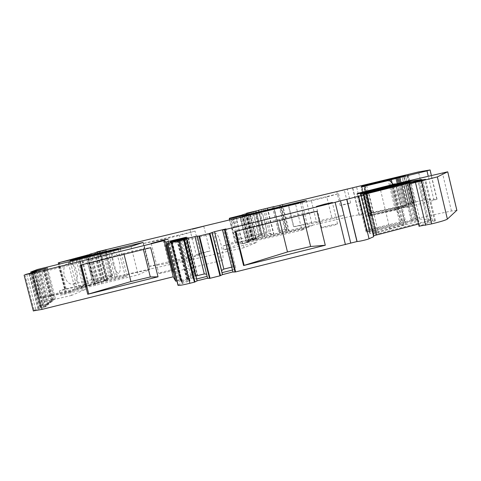 <?xml version="1.0" encoding="UTF-8"?>
<svg xmlns="http://www.w3.org/2000/svg" width="481" height="481" viewBox="0 0 481 481"><rect width="100%" height="100%" fill="white"/><g stroke="black" fill="none" stroke-linecap="round" stroke-linejoin="round"><path stroke-width="0.36" stroke-dasharray="2.4 1.8" d="M77.122 288.179L125.373 276.701L127.116 275.914L79.185 287.319L85.402 284.728L86.478 288.955L71.681 295.37L70.545 290.927L77.122 288.179L70.274 261.405M125.373 276.701L118.488 249.549M79.185 287.319L72.24 260.149M70.545 290.927L43.266 297.408L44.402 301.827L39.466 305.874L30.982 272.967M85.402 284.728L59.373 290.933L65.29 288.961L149.898 269.366L138.203 274.843L42.057 298.334L43.266 297.408M127.116 275.914L120.322 249.104M59.373 290.933L60.45 295.136L86.478 288.955M242.604 216.703L248.695 241.342L243.061 243.633L244.059 247.691L256.776 242.334L223.924 249.831L237.662 244.787L246.711 242.4L240.055 215.488M242.785 214.887L249.344 241.426L250.306 241.209L246.711 242.4M249.344 241.426L246.146 242.057L248.503 241.179L256.499 238.913L252.381 239.76L253.691 239.267L247.246 213.161M245.893 213.744L252.278 239.586L253.691 239.267M252.278 239.586L253.03 239.141L246.627 213.203M258.441 210.215L264.809 236.063L253.03 239.141M264.809 236.063L258.742 210.359M264.935 208.736L271.338 234.776L265.109 236.207M271.338 234.776L350.709 216.306L344.24 189.568M456.854 210.293L451.467 210.997L415.229 218.741L411.129 220.262L366.468 230.724L366.426 230.417L370.123 229.281L404.323 220.953L404.082 220.49L401.815 220.875L396.789 210.311L398.527 209.794L398.328 209.488L368.212 216.197L403.072 207.81L406.866 207.245L433.976 200.294L437.031 199.158L425.126 199.807L410.335 202.892L406.451 204.13L414.989 202.339L410.648 203.866L373.112 212.307L367.292 213.095L359.133 215.254L359.139 214.736L350.98 216.246M418.566 224.008L431.601 220.917L435.383 220.785L425.493 223.683L419.083 226.19M167.55 243.314L177.766 284.896M177.976 284.842L188.444 281.355L178.168 240.338M177.82 240.434L187.897 280.676L189.49 280.273L190.055 280.946L188.444 281.355M187.897 280.676L181.415 282.131L181 281.517L188.72 279.341L188.185 278.703L180.892 280.423L180.104 280.189L170.641 242.472M168.332 243.067L177.796 280.778L180.104 280.189M177.796 280.778L176.792 281.012M24.91 274.657L34.097 310.269L33.345 310.894M34.097 310.269L44.432 307.1L35.347 271.837M36.466 271.561L45.4 306.259L46.795 305.904L45.839 306.746L44.432 307.1M45.4 306.259L40.079 307.467L40.969 306.71L48.106 304.744L49.014 303.944L42.454 305.471L42.935 305.056L34.205 271.182M32.275 272.102L40.903 305.573L42.935 305.056M40.903 305.573L39.466 305.874M71.681 295.37L44.402 301.827M77.363 257.491L84.884 286.935L60.45 295.136M84.884 286.935L93.398 284.68L85.913 255.321M90.067 254.383L97.433 283.297L98.407 283.081L93.398 284.68M97.433 283.297L94.516 283.832L98.148 282.575L107.882 279.828L104.016 280.579L106.048 279.876L98.821 251.473M97.415 251.876L104.617 280.189L106.048 279.876M104.617 280.189L106.445 279.437L99.272 251.232M244.059 247.691L117.334 276.497L106.445 279.437M369.907 232.329L369.913 233.55L374.777 232.624L403.613 224.91L406.15 223.857L400.288 224.886L369.907 232.329L360.672 194.071M370.911 213.666L368.506 213.865L371.699 212.957L412.193 203.986L409.042 205.88L406.595 206.596L368.338 215.542L402.868 206.98L406.547 205.615L370.911 213.666L364.135 185.564M369.967 231.469L366.215 232.076L369.432 230.808L416.348 219.661L419.835 219.059L431.361 219.841L378.631 233.64L373.797 234.542L373.713 233.754L376.629 232.774L419.234 221.013L416.287 220.785L412.361 221.482L369.967 231.469L360.738 193.23M410.046 182.576L409.86 181.794M35.125 286.646C33.345 279.281 32.828 275.072 33.574 274.02L33.586 274.014C34.638 274.254 36.123 277.88 38.029 284.884C39.767 292.033 40.296 296.23 39.616 297.474L39.574 297.498C38.546 297.342 37.061 293.729 35.125 286.646M95.617 285.251L88.414 256.992M101.533 283.562L94.372 255.417M131.042 246.494L138.203 274.843M149.898 269.366L143.104 242.418M114.953 277.693L108.267 251.377M111.983 278.144L105.363 252.08M83.273 287.343L75.751 257.9M73.34 284.049C76.936 282.257 78.12 278.096 76.888 271.573C74.862 265.326 71.891 262.446 67.977 262.933L67.941 262.945C64.256 264.604 63.029 268.777 64.25 275.475C66.324 281.764 69.3 284.638 73.172 284.103L73.34 284.049M301.773 201.954L307.99 227.423L312.379 225.451L255.814 238.45L256.776 242.334M249.88 214.4L255.814 238.45L250.457 240.632L244.306 215.741M229.575 219.829L235.251 242.737L255.814 238.45L222.974 246.001L223.924 249.831M222.974 246.001L235.209 241.636L231.704 227.477L235.161 226.647C233.862 222.481 232.81 220.394 232.01 220.376C231.205 221.308 231.487 224.777 232.864 230.778C234.397 236.556 235.696 239.538 236.754 239.742C237.434 239.153 237.349 236.61 236.514 232.113L238.666 240.807L235.209 241.636M229.515 218.669L231.704 227.477M230.976 217.791L237.662 244.787M240.783 244.023L234.097 217.021M247.679 242.177L241.023 215.26M250.306 241.209L250.018 240.031L247.384 240.993L248.418 240.253L242.19 215.031M250.018 240.031L254.124 237.632L251.87 238.456L245.863 214.117M247.342 213.684L253.385 238.161M246.464 213.6L253 240.073M251.01 212.518L257.01 236.832L258.946 235.876L253.06 211.995M256.499 238.913L256.217 237.752L253.673 238.69L257.01 236.832M253.673 238.69L253.956 239.857M258.946 235.876L261.117 235.083L260.371 235.606L256.217 237.752L250.042 212.746M255.549 239.129L249.092 212.975M245.094 213.654L251.527 239.694M264.815 236.333L258.435 210.437M271.05 234.896L270.767 233.748L264.532 235.185L261.676 235.341L255.7 211.081M270.767 233.748L269.42 233.171L267.4 233.279L261.995 234.53L256.187 210.979M263.516 209.181L269.42 233.171M267.514 208.032L273.893 233.976M273.515 206.589L279.9 232.594M273.803 206.74L280.189 232.738M272.39 207.046L278.307 231.12L279.269 230.537L273.442 206.824M286.213 231.409L285.93 230.255L279.623 231.704L278.307 231.12M279.623 231.704L279.906 232.858M279.269 230.537L284.74 229.275L287.313 229.425L285.93 230.255L279.804 205.279M286.49 231.289L280.062 205.098M282.515 204.425L288.913 230.519M338.534 193.711L343.735 215.151L293.813 226.689L288.666 205.664L338.534 193.711L326.846 197L332.155 218.843L343.735 215.151M359.133 215.254L352.525 187.921M363.191 214.285L356.589 186.929M398.106 208.994L391.131 179.882M398.527 209.794L392.159 183.231M396.789 210.311L389.622 180.435M401.815 220.875L393.019 184.181M404.082 220.49L395.268 183.7M404.743 221.765L395.731 184.145M232.948 271.903L222.535 229.966M232.479 270.057L235.69 267.995L226.01 228.992M197.324 236.021L206.577 274.17M207.125 276.365L206.854 274.2M207.179 276.353L207.636 278.198M182.365 283.549L171.982 242.141M190.055 280.946L179.786 239.935M189.49 280.273L189.045 278.487L189.598 279.142L192.989 277.567L183.375 239.141M189.045 278.487L196.982 274.26L197.541 274.783L188.305 237.83M185.419 238.63L194.607 275.366M177.158 239.839L187.151 279.744M184.614 237.969L193.753 274.519L195.797 273.16L186.844 237.337M188.185 278.703L187.752 276.966L188.281 277.585L193.753 274.519M188.281 277.585L188.72 279.341M195.797 273.16L195.274 272.667L192.971 273.743L187.752 276.966L178.379 239.532M186.64 279.1L176.822 239.923M37.999 309.205L28.83 273.653M45.839 306.746L36.76 271.482M46.795 305.904L46.398 304.365L45.442 305.188L47.92 303.92L39.424 270.899M46.398 304.365L53.012 300.769L52.243 301.449L44.078 269.679M43.116 269.943L51.275 301.665M37.867 270.653L46.729 305.092M44.414 269.017L52.525 300.565L54.648 299.32L46.699 268.392M49.014 303.944L48.629 302.441L47.715 303.228L52.525 300.565M47.715 303.228L48.106 304.744M54.648 299.32L48.629 302.441L40.296 270.045M47.655 304.287L38.931 270.388M86.352 286.61L78.824 257.149M94.378 284.463L86.887 255.092M98.407 283.081L98.082 281.794L94.048 283.171L94.607 282.515L87.59 254.99M98.082 281.794L101.858 279.371L98.389 280.543L91.624 253.986M94.643 253.126L101.443 279.84M95.695 252.543L103.03 281.379M100.276 251.455L107.016 277.952L109.271 276.864L102.657 250.848M107.882 279.828L107.564 278.565L103.674 279.894L107.016 277.952M103.674 279.894L103.998 281.163M109.271 276.864L112.596 275.739L107.564 278.565L100.649 251.365M106.926 280.044L99.693 251.593M96.777 251.942L103.986 280.273M243.061 243.633L301.936 230.152L295.544 204.016M195.1 231.114L143.777 243.35L149.543 266.227L200.932 254.485L185.425 259.301L179.455 235.45L195.1 231.114L200.932 254.485M90.675 272.234C88.666 265.265 86.412 261.79 83.904 261.808C81.698 263.281 81.403 267.725 83.021 275.144C85.071 282.179 87.332 285.648 89.809 285.552C92.003 284 92.292 279.557 90.675 272.234M113.005 263.732C114.815 270.063 116.733 273.226 118.747 273.214C120.503 271.897 120.647 267.953 119.18 261.375C117.4 255.098 115.488 251.93 113.444 251.876C111.682 253.132 111.538 257.082 113.005 263.732M301.936 230.152L306.553 228.072L300.294 202.447M248.695 241.342L306.553 228.072M307.99 227.423L250.457 240.632M235.251 242.737L238.666 240.807M236.514 232.113L233.057 232.948M262.608 223.593C264.123 229.407 265.314 232.437 266.191 232.678C266.799 231.74 266.408 228.283 265.019 222.306C263.528 216.54 262.331 213.504 261.436 213.209C260.816 214.093 261.207 217.556 262.608 223.593M232.87 217.406L235.161 226.647M251.87 238.456L248.418 240.253M248.154 213.444L254.124 237.632M258.934 236.405L252.922 212.031M261.995 234.53L261.081 235.095L261.676 235.341M261.586 209.674L267.4 233.279M287.313 229.425L281.295 204.87M311.369 200.769L288.438 205.772L293.602 226.852L316.678 222.553L311.369 200.769L326.846 197M316.678 222.553L332.155 218.843M235.714 231.379L235.155 231.517M302.88 214.724L302.615 213.654L279.449 219.252L235.684 231.259M302.615 213.654L316.997 211.219M231.752 267.123L235.462 267.087L235.69 267.995M196.675 278.962L193.043 278.595L192.947 277.657L195.941 276.028M193.043 278.595L183.285 239.586M197.541 274.783L192.989 277.567M187.903 237.945L196.982 274.26M190.638 275.048L181.547 238.738M216.534 248.046C218.723 256.163 220.629 260.293 222.27 260.437C223.551 258.898 223.232 253.926 221.302 245.514C219.162 237.488 217.256 233.351 215.578 233.099C214.273 234.524 214.592 239.502 216.534 248.046M143.392 249.495L143.194 248.707L150.703 247.679M81.331 264.881L80.321 265.127M124.026 254.293L123.803 253.409L143.194 248.707M123.803 253.409L81.307 264.79M52.243 301.449L47.92 303.92M44.913 269.264L53.012 300.769M51.617 300.691L43.53 269.24M98.389 280.543L94.607 282.515M95.142 252.988L101.858 279.371M110.726 277.044L103.974 250.475M143.777 243.35L143.164 243.56L148.954 266.498L149.543 266.227M148.954 266.498L168.951 263.233L185.425 259.301M168.951 263.233L162.981 239.46L179.455 235.45M162.981 239.46L143.164 243.56M306.283 200.463L312.379 225.451M112.169 276.208L105.519 250.036M112.596 275.739L106.03 249.892M96.074 281.662L89.183 254.611M53.674 299.555L45.731 268.657M55.375 298.677L47.493 268.007M50.06 302.729L41.721 270.322M192.971 273.743L184.061 238.107M195.274 272.667L186.466 237.446M195.436 276.196L186.009 238.48M192.947 277.657L183.417 239.556M195.304 276.184L186.009 239.003M232.81 266.865L223.581 229.671M235.462 267.087L225.992 228.914M286.754 229.166L280.832 205.014M284.74 229.275L278.914 205.507M261.081 235.095L255.183 211.183M260.371 235.606L254.449 211.586M261.117 235.083L255.261 211.345M249.892 239.436L243.771 214.652M347.961 203.782L350.637 202.934L345.58 203.998L340.187 205.531L347.835 203.818M169.09 270.388L175.487 269.216C175.355 269.673 171.921 270.737 165.187 272.408L158.808 273.575C159.007 273.1 162.434 272.036 169.09 270.388M329.996 225.318C324.074 226.779 321.296 227.633 321.657 227.886L329.184 226.437C335.167 224.964 337.951 224.104 337.536 223.863L329.996 225.318M198.611 254.215L196.188 254.587L204.401 252.134L209.963 251.052L198.611 254.215M279.744 220.46L279.449 219.252M42.057 298.334L34.806 270.184M44.727 297.553L37.494 269.468M65.41 292.634L58.177 264.436M66.312 292.4L59.085 264.207M75.325 290.073L68.122 261.929M92.821 282.708L86.201 256.746M86.237 284.115L79.654 258.339M85.582 284.253L79.004 258.501M66.162 288.877L59.794 264.021M65.29 288.961L58.574 262.764M232.648 217.37L239.328 244.348M235.48 216.618L242.141 243.524M236.015 216.48L242.671 243.374M239.772 215.56L246.314 242.033M239.598 215.41L246.182 242.033M241.967 214.712L248.503 241.179M242.49 214.58L249.026 241.029M246.122 213.684L252.555 239.73M245.947 213.546L252.417 239.736M262.355 236.628L255.994 210.804M258.664 210.173L265.031 236.027L258.658 210.173M267.171 208.123L273.551 234.067M273.653 206.559L280.044 232.576L273.653 206.559M282.263 204.491L288.666 230.591M359.271 214.803L352.765 187.861M371.326 212.343L364.748 185.047M371.308 212.602L364.67 185.053M373.112 212.307L366.456 184.668M410.648 203.866L403.92 175.727M413.774 203.006L407.064 174.916M408.333 174.465L414.989 202.339L408.327 174.471M414.135 202.495L407.509 174.759M408.561 203.746L401.966 176.196M406.415 204.118L399.855 176.707M406.367 204.058L399.819 176.713M410.335 202.892L403.751 175.361M413.913 202.038L407.329 174.489M425.126 199.807L418.482 171.939M436.832 199.164L429.894 169.991M433.976 200.294L428.234 176.154M406.866 207.245L401.028 182.852M405.633 207.491L399.807 183.153M404.22 207.582L398.454 183.483M403.072 207.81L397.312 183.76M370.821 215.416L363.846 186.49M368.212 216.197L361.189 187.091M368.187 216.366L361.129 187.091M371.079 215.843L363.997 186.454M395.358 210.053L388.275 180.531M398.37 209.5L391.269 179.864M404.323 220.953L395.514 184.193M400.733 222.06L391.871 185.101M370.123 229.281L361.261 192.568M366.426 230.417L357.485 193.41M366.39 230.688L357.389 193.416M369.685 230.171L360.642 192.719M411.129 220.262L402.116 182.594M412.53 219.853L403.523 182.215M413.943 219.114L404.996 181.704M415.229 218.741L406.289 181.361M451.467 210.997L442.424 172.895M419.654 225.932L409.578 183.772M425.493 223.683L415.542 181.98M428.12 222.871L418.199 181.259M434.565 221.116L424.675 179.593M435.335 220.785L425.475 179.377M432.563 220.815L422.853 180.062M427.741 221.723L418.097 181.283M169.534 242.755L179.924 284.175M171.837 242.177L182.125 283.189M172.33 241.865L182.648 282.996M171.945 241.967L181.992 282.034M181.415 282.131L171.422 242.28L181.409 282.125M171.176 242.34L181 281.517M171.476 241.318L181.511 281.331M171.11 241.42L180.892 280.423M180.333 280.519L170.779 242.442L180.321 280.513M33.393 310.846L24.14 275.006M26.689 274.188L35.865 309.746M29.401 273.388L38.522 308.766M29.972 273.226L39.087 308.574M31.572 272.811L40.488 307.395M40.079 307.467L31.175 272.913L40.079 307.455M32.065 272.162L40.969 306.71M32.624 272.005L41.516 306.529M34.145 271.615L42.851 305.405M33.76 271.717L42.454 305.465L33.754 271.717M80.934 256.547L88.426 285.9M81.584 256.379L89.069 285.72M87.295 255.032L94.637 283.82M87.205 254.768L94.601 283.79M90.807 253.752L98.148 282.575M91.438 253.583L98.773 282.401M96.94 252.248L104.143 280.567M96.849 252.032L104.106 280.543M117.334 276.497L110.209 248.43M369.823 233.507L360.311 194.114M374.777 232.624L365.229 193.031M403.613 224.91L394.198 185.636M400.288 224.886L391.065 186.448M373.749 231.139L364.598 193.188M404.323 206.018L397.504 177.543M406.553 205.664L399.789 177.417L406.547 205.615M405.603 206.199L398.773 177.669M402.868 206.98L396.007 178.349M371.17 214.538L364.303 186.063M368.314 215.38L361.399 186.718M368.296 215.524L361.345 186.724M370.689 215.109L363.72 186.201M406.595 206.596L399.621 177.459M409.042 205.88L402.092 176.81M412.193 203.986L405.399 175.559L412.181 203.944M410.257 204.281L403.553 176.256M371.699 212.957L365.037 185.341M368.506 213.865L361.802 186.087M368.476 214.099L361.718 186.093M376.629 232.774L367.117 193.32M389.971 229.293L380.519 189.983M373.713 233.754L364.117 193.963M373.701 234.494L363.931 193.975M378.631 233.64L368.813 192.905M428.89 220.767L419.228 180.261M421.771 179.563L431.367 219.841L421.759 179.569M419.835 219.059L411.063 182.323M416.348 219.661L407.353 182.034M369.432 230.808L360.383 193.314M366.245 231.824L357.118 194.023L366.3 232.119M366.215 232.076L357.022 194.029M412.361 221.482L403.138 182.93M416.287 220.785L407.034 182.071M417.712 221.663L408.465 182.972M64.971 289.105L58.616 264.328M239.604 215.596L246.146 242.057M245.953 213.726L252.381 239.76M245.136 213.931L251.509 239.724M359.139 214.736L352.603 187.698M371.272 212.319L364.676 184.938M371.344 212.62L364.7 185.053M406.451 204.13L399.885 176.695M437.031 199.158L431.385 175.421M368.23 216.384L361.165 187.091M398.328 209.488L391.221 179.87M366.468 230.724L357.455 193.416M456.679 210.263L447.57 171.837M435.383 220.785L425.517 179.359M87.175 255.05L94.516 283.832M96.819 252.278L104.016 280.579M96.789 252.056L103.974 280.297M369.913 233.55L360.395 194.114M406.15 223.857L396.813 184.89M368.338 215.542L361.381 186.724M368.512 214.117L361.754 186.093M373.797 234.542L364.015 193.981M33.586 274.014L83.904 261.808M39.574 297.498L89.809 285.552M73.172 284.103L118.747 273.214M67.977 262.933L113.444 251.876M236.754 239.742L266.191 232.678M232.01 220.376L261.436 213.209M173.052 272.084L173.497 271.981M173.515 271.975L222.27 260.437M166.234 245.039L166.703 244.925M166.721 244.919L215.578 233.099M350.637 202.934L347.276 189.045M340.187 205.531L336.808 191.606M167.965 239.261L175.487 269.216M151.226 243.44L158.808 273.575M321.657 227.886L316.438 206.463M337.536 223.863L332.365 202.567M189.965 229.671L196.188 254.587M203.782 226.238L209.963 251.052"/><path stroke-width="0.72" d="M70.274 261.405L70.124 260.816L118.368 249.074L118.488 249.549M70.124 260.816L118.368 249.074M120.322 249.104L120.166 248.479M419.083 226.19L431.643 223.881C440.494 221.753 445.743 220.16 447.378 219.102L456.854 210.293M418.566 224.008L373.683 235.744L363.732 194.504L417.989 180.826L425.511 179.335L409.012 184.043L437.355 176.906L447.57 171.837L406.289 181.361L357.455 193.416L395.43 183.856L393.019 184.181L389.622 180.435L391.269 179.864L361.171 187.019L426.978 170.875L430.086 169.961L418.482 171.939L273.803 206.74M345.424 244.625L335.155 202.315L225.102 229.599L235.606 271.927L357.094 241.51C358.117 241.745 367.207 239.658 369.053 238.762L373.665 236.7L373.683 235.744M235.606 271.927L232.972 272.036L222.541 230.02L224.537 229.72L235.035 272.024M222.541 230.02L225.992 228.914L214.544 231.674L212.007 232.63L222.462 274.651L232.936 271.909M222.462 274.651L219.961 275.817L210.047 278.283L207.618 278.337L197.324 236.021L185.949 238.762L183.285 239.586L186.652 238.865L183.826 239.827L194.42 282.167L189.893 283.291L179.293 240.951L183.826 239.827M184.385 239.676L194.967 281.986L197.138 280.808L207.582 278.21M194.967 281.986L194.42 282.167M177.82 240.434L177.742 240.127L185.317 238.227L188.305 237.83L167.346 243.368L178.162 285.401C179.635 285.534 183.544 284.83 189.893 283.291M176.792 281.012L175.685 281.169L173.238 276.791L42.009 309.397L32.672 273.16L164.141 240.572L165.873 242.081L175.685 281.169M33.345 310.894L42.009 309.397M30.982 272.967L30.736 272.024L37.494 269.468L131.042 246.494L143.104 242.418L58.243 262.873L90.067 254.383M108.267 251.377L108.153 250.926M105.363 252.08L105.225 251.533M242.604 216.703L242.508 216.306L244.306 215.741L301.773 201.954L306.283 200.463L249.783 214.021L229.305 218.747L232.87 217.406L229.413 218.254L229.515 218.669M229.413 218.254L242.785 214.887M242.737 214.7L255.261 211.345L246.627 213.203L258.742 210.359M258.405 210.329L273.767 206.614M392.159 183.231L391.378 179.972M356.938 241.426L346.747 199.32L363.588 194.913L373.665 236.7M363.588 194.913L363.732 194.504M350.697 242.893L340.5 200.824L346.741 199.308M335.155 202.315L340.5 200.824M243.584 265.542L325.288 245.238L316.997 211.219L235.155 231.517L243.584 265.542L287.476 251.96L310.642 246.506L325.288 245.238M225.102 229.599L224.537 229.72M222.456 274.513L221.994 272.667L232.479 270.057M221.994 272.667L221.573 270.538L223.845 269.089L231.752 267.123M212.073 232.365L221.573 270.538M212.007 232.63L209.421 233.483L219.961 275.817M209.421 233.483L199.489 235.949L210.047 278.283M199.489 235.949L197.132 236.321M197.138 280.808L196.675 278.962L207.125 276.365M196.675 278.962L186.652 238.865M197.096 280.952L186.586 238.931M167.346 243.368L179.293 240.951M185.317 238.227L185.419 238.63M177.742 240.127L170.953 241.474L186.4 237.193L170.28 241.035L170.641 242.472M166.005 242.057L175.818 281.151L165.981 242.051L170.28 241.035M173.238 276.791L164.141 240.572M170.07 259.157L173.034 272.09L166.234 245.039L170.07 259.157M150.703 247.679L158.039 276.797L87.758 294.258L80.321 265.127L150.703 247.679M36.466 271.561L24.91 274.657L32.672 273.16M36.406 271.338L32.065 272.162L47.493 268.007L30.736 272.024M90.013 254.154L106.03 249.892L96.789 252.056M242.508 216.306L300.294 202.447L295.544 204.016L96.777 251.942M360.311 194.114L396.801 184.824L364.442 192.544L360.558 193.602L360.311 194.114M396.007 178.349L399.711 177.074L397.504 177.543L361.778 185.991L405.387 175.541M395.965 178.156L361.387 186.658L399.621 177.459L405.399 175.559M367.117 193.32L366.997 192.827L409.854 181.746L403.138 182.93L357.1 194.029M366.997 192.827L364.015 193.981L368.813 192.905L421.747 179.515L407.245 181.59L357.088 193.909M341.841 190.464L347.27 189.015L341.841 190.464M161.604 240.596L167.953 239.201L151.226 243.44L161.604 240.596M324.837 204.106L316.438 206.463L332.347 202.477L324.837 204.106M192.358 229.178L203.776 226.202L192.358 229.178M244.083 265.163L235.714 231.379M310.642 246.506L302.88 214.724M214.544 231.674L223.845 269.089M206.577 274.17L204.281 273.954L194.937 236.532M195.941 276.028L204.281 273.954M181.547 238.738L181.451 238.36M87.758 294.258L130.928 281.553L150.319 276.96L143.392 249.495M150.319 276.96L158.039 276.797M88.72 293.819L81.331 264.881M249.783 214.021L249.88 214.4M184.061 238.107L183.964 237.734M229.305 218.747L229.575 219.829M287.476 251.96L279.744 220.46M130.928 281.553L124.026 254.293M86.201 256.746L86.063 256.199M79.654 258.339L79.497 257.732M79.004 258.501L78.848 257.882M59.794 264.021L59.434 262.614M428.234 176.154L426.978 170.875M401.028 182.852L399.795 177.693M399.807 183.153L398.569 177.976M398.454 183.483L397.192 178.217M397.312 183.76L396.049 178.481M395.514 184.193L395.43 183.856M456.896 210.456L447.751 171.885M447.378 219.102L437.355 176.906M431.643 223.881L421.464 181.187M425.661 225.282L415.482 182.636M422.853 180.062L422.775 179.756M418.097 181.283L417.989 180.826M376.431 234.8L366.528 193.711M369.053 238.762L358.838 196.446M209.981 233.327L220.508 275.637M198.954 236.063L209.506 278.373M178 285.311L167.508 243.512M171.837 241.552L171.945 241.967M171.26 241.672L171.416 242.28L171.266 241.672M170.953 241.474L171.176 242.34M171.008 241.023L171.11 241.42M170.448 241.143L170.773 242.442L170.454 241.143M167.965 241.612L168.332 243.067M31.097 272.613L31.175 272.913L31.097 272.613M32.173 271.693L32.275 272.102M391.065 186.448L390.987 186.099M364.598 193.188L364.442 192.544M360.672 194.071L360.558 193.602M399.789 177.417L399.711 177.074L399.795 177.417M403.553 176.256L403.487 175.956M380.519 189.983L380.393 189.442M364.117 193.963L364.039 193.657M411.063 182.323L410.708 180.832M407.353 182.034L407.245 181.59M408.465 182.972L408.291 182.239M58.616 264.328L58.243 262.873M431.385 175.421L430.098 170.009M419.137 226.401L409.012 184.043M357.094 241.51L346.885 199.32M178.162 285.401L167.653 243.524M33.375 311.015L24.098 275.078M410.046 182.576L409.86 181.794"/></g></svg>
